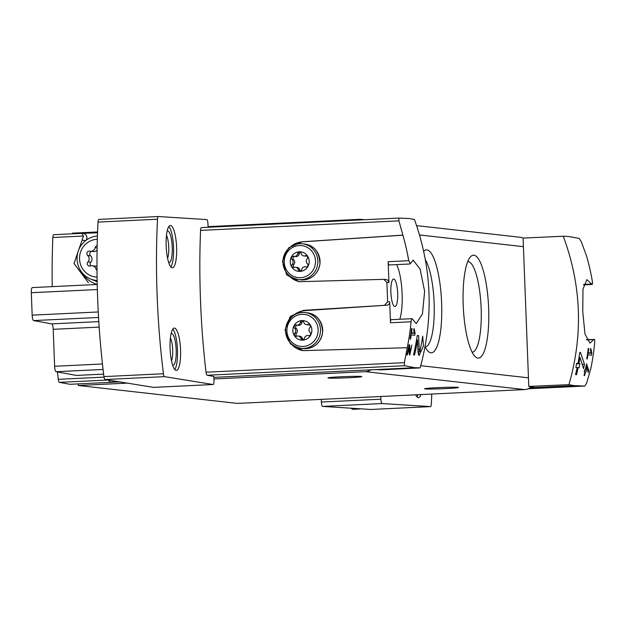 <?xml version="1.0" encoding="UTF-8"?>
<svg xmlns="http://www.w3.org/2000/svg" width="626" height="626" viewBox="0 0 626 626"><rect width="100%" height="100%" fill="white"/><g stroke="black" fill="none" stroke-linecap="round" stroke-linejoin="round"><path stroke-width="0.94" d="M414.349 333.118L411.517 332.797A228.826 221.674 -83.6 0 0 412.057 328.642L411.54 328.58A228.826 221.674 96.4 0 1 410.053 338.987L410.562 339.042A228.826 221.674 -83.6 0 0 411.219 334.879L414.78 335.278A228.826 221.674 -83.6 0 0 415.077 333.196L414.091 328.54L413.676 329.902L414.349 333.118L410.93 333.282M410.061 263.945L410.343 263.601L408.731 260.713A228.826 221.674 -83.6 0 0 402.901 235.196L398.918 220.845L398.84 218.083L409.169 218.537L414.435 219.476C431.909 268.147 433.81 317.625 420.14 367.9L414.897 367.697L404.513 365.74L404.373 362.665L407.221 347.766A228.826 221.674 -83.6 0 0 411.079 321.78C411.438 319.088 411.908 318.204 412.479 319.119L416.235 323.556L422.448 313.939L424.631 291.348L420.116 269.055L413.09 260.072M398.817 218.083L201.423 227.59A4.241 1.041 87.2 0 1 201.447 227.59L398.84 218.083M410.343 263.601L413.183 260.064M290.769 343.369A20.126 19.5 -83.6 0 0 303.266 350.63L290.315 343.799L285.01 330.012L290.253 316.435L303.258 310.371L386.79 305.191A3.177 3.075 -83.6 0 0 389.693 301.873L390.491 322.766A3.177 0.782 87.2 0 1 391.125 319.683L412.096 318.673L412.479 319.119M419.983 351.499L419.295 349.59L418.591 335.669L417.245 335.52A228.826 221.674 96.4 0 1 413.551 354.903L414.529 355.012A228.826 221.674 -83.6 0 0 417.558 339.895L417.988 352.258L419.115 355.513L423.466 345.935L422.714 336.131A228.826 221.674 96.4 0 1 422.088 340.137L419.983 351.499L417.98 351.601M410.218 353.095L409.717 344.848L409.021 344.769A228.826 221.674 96.4 0 1 406.853 354.864L407.37 354.919A228.826 221.674 -83.6 0 0 409.091 347.054L409.177 353.487L409.748 355.185L411.861 345.09A228.826 221.674 96.4 0 1 411.454 347.18L410.218 353.095L409.177 353.142M586.906 364.066L586.539 364.019A228.826 221.674 96.4 0 1 585.38 369.794L584.7 369.716A228.826 221.674 96.4 0 1 584.238 371.805L584.919 371.883A228.826 221.674 96.4 0 1 584.066 375.577L584.574 375.631A228.826 221.674 -83.6 0 0 585.427 371.938L585.936 372A228.826 221.674 -83.6 0 0 586.398 369.911L585.889 369.849A228.826 221.674 -83.6 0 0 586.554 366.648L588.268 372.493A228.826 221.674 -83.6 0 0 588.769 370.185L586.531 364.082M586.499 339.542L593.777 339.535C594.497 338.768 594.802 339.738 594.7 342.461A228.826 221.674 96.4 0 1 590.85 368.448L586.601 383.19L584.794 386.046L528.086 388.777L584.817 386.046L573.964 385.608L529.956 387.729A10.595 10.266 -83.6 0 0 531.075 386.813M592.118 284.454L586.883 279.634L582.978 289.142L582.767 311.662L584.974 334.041L589.935 343.118L593.777 339.535L586.64 339.879M583.714 284.407L591.64 284.024C592.431 284.932 592.665 284.055 592.352 281.395A228.826 221.674 96.4 0 0 586.523 255.877L581.155 241.37L579.12 238.389L568.236 236.456L563.243 236.237L523.086 238.091L528.782 386.399L568.94 384.661C583.322 334.464 581.421 284.986 563.243 236.237M568.94 384.661L573.964 385.608M591.054 353.017L588.213 352.704A228.826 221.674 -83.6 0 0 588.753 348.541L588.244 348.486A228.826 221.674 96.4 0 1 586.758 358.886L587.266 358.948A228.826 221.674 -83.6 0 0 587.916 354.778L591.484 355.185A228.826 221.674 -83.6 0 0 591.781 353.103L590.788 348.439L590.381 349.809L591.054 353.017L587.634 353.181M580.49 352.477L579.778 352.399A228.826 221.674 96.4 0 1 577.947 363.487L576.64 363.338A228.826 221.674 96.4 0 1 575.842 367.352L577.149 367.493A228.826 221.674 96.4 0 1 575.552 374.598L576.53 374.708A228.826 221.674 -83.6 0 0 578.127 367.611L579.105 367.72A228.826 221.674 -83.6 0 0 579.903 363.706L578.925 363.596A228.826 221.674 -83.6 0 0 580.012 357.446L583.581 368.667A228.826 221.674 -83.6 0 0 584.473 364.238L580.49 352.477L579.762 352.516M304.439 338.236A1.886 1.823 96.4 0 1 300.887 338.4A3.294 3.193 -83.6 0 0 296.779 336.201A1.886 1.823 -83.6 0 1 294.885 333.118A3.294 3.193 -83.6 0 0 294.697 328.337A1.886 1.823 -83.6 0 1 296.348 325.082A3.294 3.193 -83.6 0 0 300.277 322.492A1.886 1.823 -83.6 0 1 303.829 322.32A3.294 3.193 -83.6 0 0 307.937 324.518A1.886 1.823 -83.6 0 1 309.831 327.609A3.294 3.193 -83.6 0 0 310.019 332.39A1.886 1.823 -83.6 0 1 308.368 335.646A3.294 3.193 -83.6 0 0 304.439 338.236M302.734 340.145A9.797 9.492 -83.6 0 0 310.386 325.074A9.797 9.492 -83.6 0 0 293.954 325.864A9.797 9.492 -83.6 0 0 302.734 340.145M301.795 269.47A1.886 1.823 96.4 0 1 298.25 269.642A3.294 3.193 -83.6 0 0 294.134 267.443A1.886 1.823 -83.6 0 1 292.24 264.36A3.294 3.193 -83.6 0 0 292.06 259.579A1.886 1.823 -83.6 0 1 293.711 256.324A3.294 3.193 -83.6 0 0 297.64 253.733A1.886 1.823 -83.6 0 1 301.184 253.561A3.294 3.193 -83.6 0 0 305.3 255.76A1.886 1.823 -83.6 0 1 307.194 258.843A3.294 3.193 -83.6 0 0 307.374 263.632A1.886 1.823 -83.6 0 1 305.723 266.887A3.294 3.193 -83.6 0 0 301.795 269.47M300.097 271.387A9.797 9.492 -83.6 0 0 307.749 256.316A9.797 9.492 -83.6 0 0 291.309 257.106A9.797 9.492 -83.6 0 0 300.097 271.387M402.549 235.157L302.131 241.785L288.758 247.763L282.49 261.081L286.685 274.861L299.134 281.708L383.801 279.345L386.915 282.365A228.826 56.09 87.2 0 0 387.65 301.646L389.693 301.873M201.423 227.59A4.241 1.041 87.2 0 0 200.578 230.391A228.826 56.09 87.2 0 0 206.032 372.212A4.241 1.041 87.2 0 0 207.12 375.24L213.818 376.469L213.975 380.397A4.241 1.041 87.2 0 1 213.13 384.513A4.241 1.041 87.2 0 1 213.075 384.505L164.528 376.649A4.241 1.041 87.2 0 1 163.449 373.745A228.826 56.09 87.2 0 1 157.517 219.217A4.241 1.041 87.2 0 1 158.347 216.526A4.241 1.041 87.2 0 1 158.378 216.533L206.744 219.593A4.241 1.041 87.2 0 1 207.965 223.944L208.09 227.269M303.274 350.63L406.877 347.727M384.787 304.972L387.65 301.646M394.81 306.544A13.772 3.373 -92.8 0 1 390.898 292.686A13.772 3.373 -92.8 0 1 393.621 279.04A13.772 3.373 -92.8 0 1 397.659 292.632A13.772 3.373 -92.8 0 1 394.943 306.552A13.772 3.373 -92.8 0 1 394.81 306.544M408.731 260.713L388.151 261.707A3.177 0.782 87.2 0 0 389.082 264.97L410.061 263.961M388.151 261.707L388.949 282.6A3.177 3.075 -83.6 0 0 386.226 279.587L384.223 279.36M399.787 319.268A31.785 7.794 87.2 0 0 396.594 264.61M97.007 270.377A2.512 2.434 96.4 0 1 95.934 268.922A4.398 4.257 -83.6 0 0 90.449 265.987A2.512 2.434 -83.6 0 1 87.922 261.879A4.398 4.257 -83.6 0 0 87.679 255.494A2.512 2.434 -83.6 0 1 89.878 251.159A4.398 4.257 -83.6 0 0 95.121 247.708A2.512 2.434 -83.6 0 1 97.171 245.689M97.327 239.265A18.952 18.357 -83.6 0 0 79.525 258.202A18.952 18.357 -83.6 0 0 97.077 277.13M88.383 282.678L74.001 263.523L83.493 236.033L81.701 233.349L53.695 234.703A4.241 1.041 87.2 0 0 52.85 237.504A228.826 56.09 87.2 0 0 52.216 286.63M81.662 233.357L53.719 234.703A4.241 1.041 87.2 0 0 53.695 234.703M57.467 371.961A228.826 56.09 87.2 0 0 58.304 379.325A4.241 1.041 87.2 0 0 59.392 382.353L70.026 384.301L78.227 383.902L78.289 385.491L127.352 383.128M103.642 374.113L76.419 375.428L56.105 371.711A5.298 1.299 87.2 0 1 54.618 366.28L53.202 329.315A5.298 1.299 87.2 0 0 51.715 323.885L33.648 320.582A5.298 1.299 87.2 0 1 32.161 315.144L31.3 292.725A5.298 1.299 87.2 0 1 32.349 287.584A5.298 1.299 87.2 0 1 32.38 287.584L97.218 284.462L32.349 287.584M98.845 219.397L158.347 216.526L98.877 219.397A4.241 1.041 87.2 0 0 98.845 219.397A4.241 1.041 87.2 0 0 98.016 222.089A228.826 56.09 87.2 0 0 103.947 376.609A4.241 1.041 87.2 0 0 105.027 379.52L153.573 387.369A4.241 1.041 87.2 0 0 153.628 387.377A4.241 1.041 87.2 0 0 153.683 387.369M321.271 399.365L321.381 402.056A4.241 1.041 87.2 0 0 322.601 406.407L370.96 409.467A4.241 1.041 87.2 0 0 370.991 409.474A4.241 1.041 87.2 0 0 371.022 409.467M97.546 232.794L81.701 233.349M414.897 367.697L213.857 377.376M119.777 381.907L78.227 383.902M528.782 386.399L534.807 387.494M420.14 367.9L381.727 369.833L375.741 369.583M386.79 305.191L305.23 310.59A20.126 19.5 -83.6 0 0 293.195 315.614M402.901 235.196L302.593 241.832A20.126 19.5 -83.6 0 0 290.55 246.855M288.132 274.611A20.126 19.5 -83.6 0 0 300.089 281.794M423.716 251.229A51.528 12.63 -92.8 0 1 441.244 296.051A51.528 12.63 -92.8 0 1 430.876 352.767A51.528 12.63 -92.8 0 1 428.106 351.264A51.528 12.63 -92.8 0 1 425.07 346.859M477.896 358.064A51.528 12.63 -92.8 0 1 475.126 356.562A51.528 12.63 -92.8 0 1 463.303 307.217A51.528 12.63 -92.8 0 1 470.329 256.965A51.528 12.63 -92.8 0 1 488.194 300.457A51.528 12.63 -92.8 0 1 477.896 358.064M78.289 385.491L237.364 403.41L524.611 389.575A10.595 10.266 -83.6 0 0 529.956 387.729M213.92 378.965L365.537 371.664A10.595 10.266 -83.6 0 0 370.882 369.817M523.25 238.083A10.595 10.266 -83.6 0 0 520.347 237.301L416.611 225.618M363.205 219.796A10.595 10.266 -83.6 0 0 359.684 219.335L208.067 226.635M97.578 231.949L72.436 233.162L72.459 233.795M437.363 387.666A16.949 0.649 -2.2 0 1 458.482 387.486A16.949 0.649 -2.2 0 1 441.565 388.785A16.949 0.649 -2.2 0 1 424.608 388.793A16.949 0.649 -2.2 0 1 437.363 387.666M340.716 376.782A16.949 0.649 -2.2 0 1 361.836 376.602A16.949 0.649 -2.2 0 1 344.926 377.901A16.949 0.649 -2.2 0 1 327.961 377.901A16.949 0.649 -2.2 0 1 340.716 376.782M467.755 261.574A45.377 11.119 -92.8 0 1 467.771 261.574A45.377 11.119 -92.8 0 1 481.065 306.364A45.377 11.119 -92.8 0 1 472.137 352.219A45.377 11.119 -92.8 0 1 472.121 352.219M425.445 259.954A45.377 11.119 -92.8 0 1 434.256 310.465A45.377 11.119 -92.8 0 1 425.124 346.921A45.377 11.119 -92.8 0 1 425.101 346.921M380.772 396.501L380.882 399.192A4.241 1.041 87.2 0 0 382.103 403.543L430.461 406.603A4.241 1.041 87.2 0 0 430.492 406.603A4.241 1.041 87.2 0 0 431.33 403.911A228.826 56.09 87.2 0 0 431.768 394.051M420.985 394.568A21.19 5.196 -92.8 0 1 418.473 397.674A21.19 5.196 -92.8 0 1 418.27 397.666A21.19 5.196 -92.8 0 1 415.68 394.826M172.197 267.779A21.19 5.196 -92.8 0 1 166.18 246.456A21.19 5.196 -92.8 0 1 170.366 225.462A21.19 5.196 -92.8 0 1 176.571 246.378A21.19 5.196 -92.8 0 1 172.4 267.787A21.19 5.196 -92.8 0 1 172.197 267.779M176.141 370.396A21.19 5.196 -92.8 0 1 170.115 349.065A21.19 5.196 -92.8 0 1 174.31 328.071A21.19 5.196 -92.8 0 1 180.515 348.987A21.19 5.196 -92.8 0 1 176.344 370.396A21.19 5.196 -92.8 0 1 176.141 370.396M82.296 272.936A26.488 25.658 -83.6 0 0 97.218 284.439M97.429 236.065A22.278 21.581 -83.6 0 0 95.199 236.331A22.278 21.581 -83.6 0 0 77.209 255.87A22.278 21.581 -83.6 0 0 90.402 278.922L95.332 280.988A23.835 23.092 -83.6 0 0 97.155 281.661M85.918 240.407A4.241 4.108 -83.6 0 0 83.328 233.475M90.402 278.922A22.278 21.581 -83.6 0 0 97.132 280.511M96.983 266.731A4.398 4.257 -83.6 0 0 95.199 266.089L92.327 265.768M91.889 251.425A2.512 2.434 -83.6 0 0 90.551 255.815A4.398 4.257 -83.6 0 1 90.793 262.2A2.512 2.434 -83.6 0 0 90.934 265.847M90.449 251.261L93.321 251.582A4.398 4.257 -83.6 0 0 97.093 250.001M302.131 241.785L302.593 241.832M303.258 310.371L305.23 310.59M303.892 255.932L305.457 256.104A3.294 3.193 -83.6 0 0 306.865 255.94L305.3 255.76M295.542 267.279L297.107 267.459A3.294 3.193 -83.6 0 1 299.815 269.822A1.886 1.823 -83.6 0 0 300.597 270.901M294.627 256.457A1.886 1.823 -83.6 0 0 293.625 259.751A3.294 3.193 -83.6 0 1 293.805 264.54A1.886 1.823 -83.6 0 0 294.142 267.443M294.134 256.402L295.699 256.574A3.294 3.193 -83.6 0 0 299.205 253.913L297.64 253.733M300.402 252.481A1.886 1.823 -83.6 0 0 299.205 253.913M306.537 324.691L308.102 324.863A3.294 3.193 -83.6 0 0 309.502 324.698L307.937 324.518M298.179 336.037L299.752 336.217A3.294 3.193 -83.6 0 1 302.46 338.58A1.886 1.823 -83.6 0 0 303.242 339.66M297.264 325.215A1.886 1.823 -83.6 0 0 296.262 328.509A3.294 3.193 -83.6 0 1 296.45 333.298A1.886 1.823 -83.6 0 0 296.779 336.201M296.779 325.16L298.344 325.332A3.294 3.193 -83.6 0 0 301.849 322.672L300.277 322.492M303.047 321.24A1.886 1.823 -83.6 0 0 301.849 322.672M360.169 408.786A29.665 7.269 -92.8 0 1 359.387 409.005A29.665 7.269 -92.8 0 1 359.097 408.997A29.665 7.269 -92.8 0 1 358.174 408.661M359.387 409.005L353.228 409.302A29.665 7.269 -92.8 0 1 352.939 409.287A29.665 7.269 -92.8 0 1 351.139 408.215M417.91 394.716A21.19 5.196 -92.8 0 1 416.893 396.79M117.86 381.594A29.665 7.269 -92.8 0 1 117.25 381.727A29.665 7.269 -92.8 0 1 116.96 381.719A29.665 7.269 -92.8 0 1 115.865 381.273M117.25 381.727L111.092 382.024A29.665 7.269 -92.8 0 1 110.81 382.016A29.665 7.269 -92.8 0 1 108.306 380.045M172.815 329.096A21.19 5.196 -92.8 0 1 177.432 349.136A21.19 5.196 -92.8 0 1 174.764 369.52M171.109 333.603A15.893 3.897 -92.8 0 1 176.117 348.745A15.893 3.897 -92.8 0 1 172.854 365.255A15.893 3.897 -92.8 0 1 172.635 365.201M170.413 337.954A13.029 3.193 -92.8 0 1 172.659 349.363A13.029 3.193 -92.8 0 1 171.524 360.936M168.871 226.487A21.19 5.196 -92.8 0 1 173.496 246.527A21.19 5.196 -92.8 0 1 170.82 266.911M167.173 230.994A15.893 3.897 -92.8 0 1 172.173 246.135A15.893 3.897 -92.8 0 1 168.918 262.638A15.893 3.897 -92.8 0 1 168.691 262.591M166.477 235.345A13.029 3.193 -92.8 0 1 168.723 246.754A13.029 3.193 -92.8 0 1 167.58 258.327M591.781 353.103L587.618 353.299M588.213 352.704L587.697 352.728M588.753 348.541L588.237 348.565M587.916 354.778L587.399 354.809M588.769 370.185L587.618 370.24M585.38 369.794L584.676 369.825M585.427 371.938L584.903 371.969M586.398 369.911L584.637 369.997M585.889 369.849L584.661 369.911M586.554 366.648L586.022 366.68M584.473 364.238L582.266 364.348M577.947 363.487L576.601 363.55M578.127 367.611L577.109 367.658M579.903 363.706L576.538 363.87M578.925 363.596L576.569 363.706M580.012 357.446L579.003 357.493M417.558 339.895L416.548 339.941M418.278 354.598A9.601 2.355 87.2 0 0 419.013 351.546M418.591 335.669L417.213 335.732M415.077 333.196L410.914 333.4M411.517 332.797L410.992 332.821M412.057 328.642L411.532 328.666M411.219 334.879L410.695 334.902M409.091 347.054L408.567 347.078M409.717 344.848L408.997 344.887M398.918 220.845L200.578 230.391M404.373 362.665L206.032 372.212M386.915 282.365L388.949 282.6M83.493 236.033L52.85 237.504M104.026 377.126L58.304 379.325M108.079 380.013L59.392 382.353M404.513 365.74L207.12 375.24M411.079 321.78L390.491 322.766M419.561 234.961L523.414 246.66M420.75 365.694L528.454 377.83M365.537 371.664L524.611 389.575M321.381 402.056L380.882 399.192M370.96 409.467L430.461 406.603M322.601 406.407L382.103 403.543M153.573 387.369L213.075 384.505M98.016 222.089L157.517 219.217M103.947 376.609L163.449 373.745M105.027 379.52L164.528 376.649M97.343 289.548L31.3 292.725M98.251 311.967L32.161 315.144M98.556 317.452L33.648 320.582M98.806 321.615L51.715 323.885M99.166 327.101L53.202 329.315M102.461 363.98L54.618 366.28M103.079 369.45L56.105 371.711M82.194 240.204L85.66 240.595M96.991 269.039L95.934 268.922M90.793 262.2L87.922 261.879M90.551 255.815L87.679 255.494M97.124 247.935L95.121 247.708M305.926 348.666A18.013 17.45 -83.6 0 0 322.672 331.248A18.013 17.45 -83.6 0 0 307.249 312.789C316.936 314.142 322.054 320.739 322.609 332.586C320.833 342.148 315.277 347.516 305.934 348.666L303.219 348.58A18.013 17.45 -83.6 0 0 305.926 348.666M303.735 348.424A18.013 17.45 -83.6 0 0 320.481 330.998A18.013 17.45 -83.6 0 0 305.058 312.546A18.013 17.45 -83.6 0 0 285.706 328.486A18.013 17.45 -83.6 0 0 301.028 348.338A18.013 17.45 -83.6 0 0 303.735 348.424M303.14 346.468A16.112 15.611 -83.6 0 0 315.723 321.686A16.112 15.611 -83.6 0 0 288.703 322.985A16.112 15.611 -83.6 0 0 303.14 346.468M303.281 279.908A18.013 17.45 -83.6 0 0 320.035 262.482A18.013 17.45 -83.6 0 0 304.604 244.03C314.291 245.384 319.409 251.981 319.964 263.828C318.196 273.39 312.632 278.75 303.289 279.908L300.574 279.822A18.013 17.45 -83.6 0 0 303.281 279.908M301.09 279.665A18.013 17.45 -83.6 0 0 317.844 262.239A18.013 17.45 -83.6 0 0 302.413 243.78A18.013 17.45 -83.6 0 0 283.062 259.727A18.013 17.45 -83.6 0 0 298.383 279.579A18.013 17.45 -83.6 0 0 301.09 279.665M300.496 277.709A16.112 15.611 -83.6 0 0 313.086 252.927A16.112 15.611 -83.6 0 0 286.059 254.226A16.112 15.611 -83.6 0 0 300.496 277.709M306.216 266.942L305.723 266.887M299.815 269.822L298.25 269.642M293.805 264.54L292.24 264.36M293.625 259.751L292.06 259.579M308.853 335.7L308.368 335.646M302.46 338.58L300.887 338.4M296.45 333.298L294.885 333.118M296.262 328.509L294.697 328.337M419.295 349.59L417.957 349.66M409.873 352.102L409.177 352.133M361.28 219.382L364.434 219.742M592.118 284.462L583.612 284.877M370.991 409.474L430.492 406.603M153.628 387.377L213.13 384.513M95.199 236.331L97.437 235.939M307.249 312.789L305.058 312.546C295.605 311.435 289.134 316.772 285.628 328.556C285.487 339.527 290.62 346.115 301.028 348.338L303.219 348.58M304.604 244.03L302.413 243.78C292.968 242.677 286.489 248.013 282.991 259.798C282.85 270.768 287.983 277.357 298.383 279.579L300.574 279.822M306.38 266.926L305.3 266.809M309.017 335.692L307.945 335.567"/></g></svg>
